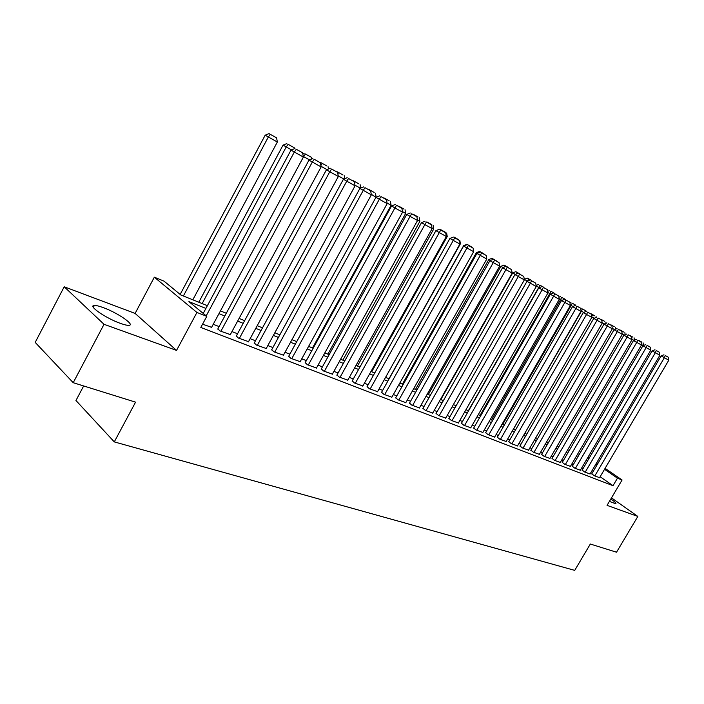 <?xml version="1.0" encoding="UTF-8"?>
<svg xmlns="http://www.w3.org/2000/svg" width="704" height="704" viewBox="0 0 704 704"><rect width="100%" height="100%" fill="white"/><g stroke="black" fill="none" stroke-linecap="round" stroke-linejoin="round"><path stroke-width="1.06" d="M609.4 501.398L615.78 503.782C616.554 503.404 614.909 501.802 610.852 498.96M103.242 307.604C99.132 306.09 96.166 305.378 94.345 305.474C87.314 305.439 105.882 318.287 120.314 323.338C124.3 324.782 127.16 325.442 128.867 325.336C135.608 325.178 117.506 312.717 103.242 307.604M83.662 385.959L75.962 400.506L114.286 441.892L574.719 570.381L590.322 544.034L616.528 552.209L637.833 516.437L611.494 497.869M114.286 441.892L135.564 402.151L73.216 382.703L35.2 342.399L64.205 286.774L104.034 324.306L176.546 350.407L196.926 312.453L154.334 277.191L164.014 281.134L180.84 294.985L207.39 305.668M176.546 350.407L135.115 313.421L64.205 286.774M135.115 313.421L154.334 277.191M73.216 382.703L104.034 324.306M591.782 473.836L594.326 475.754L599.597 477.664M582.155 470.105L584.698 472.023L590.075 473.977M572.334 466.286L574.86 468.222L580.36 470.219M562.294 462.396L564.828 464.341L570.442 466.374M552.05 458.418L554.576 460.372L560.305 462.449M541.578 454.362L544.095 456.324L549.956 458.445M530.878 450.208L533.394 452.179L539.378 454.344M519.948 445.966L522.456 447.946L528.572 450.164M508.772 441.637L511.271 443.617L517.528 445.878M497.341 437.202L499.831 439.199L506.229 441.505M485.646 432.67L488.136 434.667L494.683 437.034M473.686 428.032L476.159 430.038L482.865 432.458M461.446 423.28L463.91 425.304L470.774 427.768M448.923 418.422L451.37 420.446L458.392 422.981M436.093 413.45L438.53 415.483L445.72 418.07M422.963 408.355L425.383 410.388L432.749 413.046M409.499 403.128L411.902 405.178L419.452 407.889M395.71 397.786L398.094 399.837L405.83 402.618M381.568 392.295L383.935 394.363L391.873 397.206M367.074 386.672L369.415 388.74L377.555 391.662M352.202 380.908L354.526 382.985L362.877 385.968M336.952 374.994L339.24 377.071L347.811 380.134M321.288 368.914L323.55 370.999L332.35 374.141M305.21 362.683L307.446 364.769L316.483 367.99M288.693 356.277L290.893 358.362L300.177 361.671M271.726 349.694L273.891 351.789L283.43 355.186M254.285 342.927L256.406 345.022L266.226 348.515M236.35 335.975L238.436 338.07L248.53 341.651M217.897 328.812L219.938 330.915L230.322 334.594M205.911 308.431L188.927 301.638L206.782 316.342L200.807 327.448L613.017 485.69L600.134 476.74M592.706 472.261L591.386 471.75M583.088 468.512L581.68 467.966M573.267 464.684L571.771 464.103M563.244 460.777L561.651 460.152M553.001 456.782L551.311 456.122M542.538 452.707L540.742 452.003M531.854 448.536L529.945 447.797M520.925 444.277L518.91 443.494M509.758 439.921L507.628 439.085M498.335 435.468L496.082 434.588M486.658 430.91L484.282 429.986M474.707 426.254L472.199 425.278M462.475 421.485L459.835 420.455M449.962 416.601L447.172 415.518M437.14 411.602L434.21 410.458M424.019 406.49L420.93 405.284M410.564 401.245L407.317 399.978M396.783 395.868L393.369 394.539M382.659 390.359L379.069 388.96M368.174 384.71L364.399 383.24M353.311 378.919L349.351 377.37M338.07 372.97L333.898 371.342M322.423 366.872L318.041 365.165M306.354 360.606L301.752 358.811M289.854 354.165L285.023 352.29M272.897 347.556L267.828 345.576M255.464 340.762L250.14 338.686M237.538 333.775L231.95 331.593M219.102 326.586L213.233 324.298M202.558 324.192L211.596 327.334M605.079 468.354L622.072 479.996L607.059 505.358L637.833 516.437M622.072 479.996L617.461 478.174L604.525 469.295M613.017 485.69L617.461 478.174M206.782 316.342L196.926 312.453M588.227 456.799L589.468 457.644M596.746 462.634L597.898 463.426M588.914 458.586L587.682 457.732M220.449 310.922L226.292 313.271M239.087 318.419L244.649 320.663M257.198 325.706L262.495 327.844M274.806 332.79L279.858 334.822M291.931 339.68L296.736 341.616M308.59 346.386L313.174 348.234M324.808 352.915L329.173 354.666M340.604 359.269L344.749 360.932M355.978 365.455L359.929 367.048M370.964 371.483L374.722 372.997M385.563 377.362L389.145 378.796M399.802 383.09L403.207 384.454M413.688 388.678L416.926 389.981M427.24 394.126L430.311 395.366M440.458 399.45L443.379 400.62M453.367 404.642L456.139 405.75M465.969 409.71L468.6 410.766M478.271 414.665L480.77 415.668M490.301 419.496L492.659 420.455M502.049 424.23L504.284 425.128M513.533 428.85L515.654 429.704M524.762 433.365L526.768 434.174M535.753 437.791L537.645 438.548M546.498 442.112L548.284 442.834M557.005 446.345L558.694 447.022M567.292 450.481L568.885 451.123M577.368 454.538L578.864 455.136M587.233 458.506L588.632 459.07M597.08 464.825L595.769 464.306M587.497 460.997L586.098 460.434M577.72 457.09L576.224 456.491M567.732 453.094L566.139 452.461M557.533 449.011L555.843 448.342M547.105 444.849L545.318 444.136M536.457 440.59L534.565 439.833M525.58 436.242L523.574 435.433M514.448 431.79L512.327 430.945M503.07 427.24L500.834 426.342M491.436 422.585L489.069 421.643M479.53 417.833L477.03 416.83M467.342 412.958L464.71 411.902M454.872 407.968L452.1 406.859M442.103 402.864L439.182 401.694M429.026 397.637L425.946 396.405M415.624 392.278L412.394 390.984M401.896 386.786L398.49 385.431M387.816 381.163L384.243 379.729M373.384 375.39L369.618 373.886M358.574 369.468L354.622 367.893M343.385 363.396L339.231 361.733M327.791 357.157L323.426 355.414M311.775 350.759L307.199 348.929M295.328 344.186L290.523 342.258M278.432 337.427L273.381 335.403M261.061 330.484L255.754 328.363M243.197 323.338L237.626 321.112M224.822 315.99L218.97 313.65M206.202 315.858L294.334 152.029L291.007 150.102L203.227 313.412M211.438 327.624L303.398 157.062L294.334 152.029L296.278 149.274L302.614 152.812L296.278 149.274M291.007 150.102L294.95 148.509M302.614 152.812L303.398 157.062M183.366 296.006L268.347 136.99L277.35 142.006L192.826 299.807M270.283 134.341L276.584 137.861L269.025 133.619L270.283 134.341L268.347 136.99L265.197 135.168L180.154 294.422M277.35 142.006L276.584 137.861M269.025 133.619L265.197 135.168M220.871 331.276L312.33 162.026L308.986 160.098L217.747 329.102M230.173 334.875L321.13 166.918L312.33 162.026L314.213 159.298L320.364 162.738L314.213 159.298M308.986 160.098L312.875 158.523M320.364 162.738L321.13 166.918M239.342 338.422L329.798 171.741L326.445 169.805L236.201 336.239M248.38 341.915L338.342 176.493L329.798 171.741L331.619 169.03L337.603 172.374L331.619 169.03M326.445 169.805L330.282 168.256M337.603 172.374L338.342 176.493M257.294 345.365L346.773 181.174L343.411 179.238L254.144 343.191M266.086 348.77L355.08 185.794L346.773 181.174L348.542 178.49L354.35 181.738L348.542 178.49M343.411 179.238L347.195 177.716M354.35 181.738L355.08 185.794M274.754 352.123L363.273 190.344L359.902 188.408L271.586 349.941M283.298 355.423L371.351 194.832L363.273 190.344L364.989 187.678L370.638 190.837L364.989 187.678M359.902 188.408L363.642 186.903M370.638 190.837L371.351 194.832M202.154 303.565L286.229 146.942L283.061 145.112L198.801 302.21M291.526 149.89L286.229 146.942L288.112 144.311L294.228 147.734L288.112 144.311M294.413 148.72L294.228 147.734M286.836 143.581L283.061 145.112M303.389 157.018L303.283 156.42M309.496 159.887L303.609 156.614L305.43 154L311.379 157.326L305.43 154M311.687 159.007L311.379 157.326M304.163 153.27L302.799 153.824M326.955 169.602L321.015 166.294M326.788 165.924L320.998 162.694L326.788 165.924M328.486 168.978L328.064 166.663M320.866 165.493L322.282 163.425M320.998 162.694L320.399 162.932M343.913 179.036L338.237 175.877M343.015 175.006L337.383 171.855L343.015 175.006M344.819 178.666L344.291 175.736M337.858 173.8L338.668 172.586M291.738 358.688L379.315 199.267L375.945 197.322L288.561 356.514M300.054 361.909L387.165 203.632L379.315 199.267L380.978 196.618L386.47 199.69L380.978 196.618M375.945 197.322L379.623 195.844M386.47 199.69L387.165 203.632M360.395 188.206L354.974 185.187M358.802 183.832L353.329 180.77L358.802 183.832M360.721 188.082L360.087 184.571M308.255 365.086L394.918 207.935L391.547 205.99L305.087 362.912M316.36 368.218L402.565 212.186L394.918 207.935L396.537 205.313L401.878 208.305L396.537 205.313M391.547 205.99L395.182 204.538M401.878 208.305L402.565 212.186M371.246 194.242L375.945 197.314M374.176 192.438L368.843 189.455L374.176 192.438M376.138 196.962L375.461 193.169M324.35 371.307L410.098 216.374L406.727 214.43L321.165 369.134M332.235 374.361L417.542 220.51L410.098 216.374L411.673 213.778L416.874 216.682L411.673 213.778M406.727 214.43L410.318 213.004M416.874 216.682L417.542 220.51M387.068 203.042L391.098 205.286L312.506 347.961M389.154 200.807L383.953 197.903L389.154 200.807M391.098 205.286L390.438 201.546M340.014 377.37L424.882 224.594L421.502 222.649L336.829 375.197M347.697 380.336L432.124 228.624L424.882 224.594L426.404 222.015L431.473 224.849L426.404 222.015M421.502 222.649L425.049 221.241M431.473 224.849L432.124 228.624M402.459 211.605L405.68 213.4L327.862 354.138M403.744 208.974L398.675 206.14L403.744 208.974M405.68 213.4L405.029 209.713M355.282 383.275L439.278 232.593L435.899 230.657L352.097 381.11M362.762 386.17L446.336 236.518L439.278 232.593L440.757 230.032L445.694 232.795L440.757 230.032M435.899 230.657L439.402 229.258M445.694 232.795L446.336 236.518M370.154 389.03L453.297 240.39L449.918 238.445L366.969 386.866M377.45 391.846L460.17 244.209L453.297 240.39L454.731 237.855L459.545 240.539L454.731 237.855M449.918 238.445L453.385 237.081M459.545 240.539L460.17 244.209M384.657 394.636L466.963 247.984L463.584 246.048L381.471 392.489M391.767 397.39L473.66 251.706L466.963 247.984L468.354 245.467L473.044 248.09L468.354 245.467M463.584 246.048L467.007 244.693M473.044 248.09L473.66 251.706M398.79 400.11L480.278 255.385L476.907 253.449L395.604 397.962M405.733 402.794L486.807 259.019L480.278 255.385L481.642 252.886L486.209 255.446L481.642 252.886M476.907 253.449L480.286 252.12M486.209 255.446L486.807 259.019M412.588 405.442L493.266 262.61L489.896 260.674L409.402 403.304M419.355 408.065L499.638 266.147L493.266 262.61L494.586 260.128L499.039 262.618L494.586 260.128M489.896 260.674L493.24 259.354M499.039 262.618L499.638 266.147M426.043 410.652L505.93 269.65L502.568 267.722L422.866 408.522M432.652 413.204L512.151 273.108L505.93 269.65L507.214 267.186L511.57 269.623L507.214 267.186M502.568 267.722L505.877 266.42M511.57 269.623L512.151 273.108M439.182 415.73L518.294 276.522L514.932 274.595L436.005 413.609M445.632 418.229L524.357 279.893L518.294 276.522L519.543 274.076L523.785 276.452L519.543 274.076M514.932 274.595L518.197 273.31M523.785 276.452L524.357 279.893M452.003 420.693L530.35 283.228L527.006 281.301L448.835 418.581M458.304 423.13L536.272 286.519L530.35 283.228L531.573 280.808L535.718 283.122L531.573 280.808M527.006 281.301L530.235 280.034M535.718 283.122L536.272 286.519M464.534 425.542L542.133 289.766L538.789 287.857L461.366 423.43M470.686 427.918L547.914 292.987L542.133 289.766L543.321 287.373L547.36 289.634L543.321 287.373M538.789 287.857L541.983 286.607M547.36 289.634L547.914 292.987M476.766 430.276L553.626 296.164L550.299 294.254L473.607 428.173M482.777 432.599L559.275 299.306L553.626 296.164L554.787 293.779L558.738 295.988L554.787 293.779M550.299 294.254L553.45 293.022M558.738 295.988L559.275 299.306M488.726 434.896L564.863 302.403L561.537 300.502L485.566 432.81M494.604 437.175L570.381 305.474L564.863 302.403L565.99 300.045L569.853 302.201L565.99 300.045M561.537 300.502L564.661 299.288M569.853 302.201L570.381 305.474M500.412 439.419L575.837 308.51L572.519 306.61L497.262 437.334M506.158 441.646L581.231 311.511L575.837 308.51L576.937 306.161L580.712 308.273L576.937 306.161M572.519 306.61L575.608 305.404M580.712 308.273L581.231 311.511M417.446 219.947L419.883 221.302L342.839 360.166M417.956 216.92L413.028 214.166L417.956 216.92M419.883 221.302L419.25 217.659M432.027 228.061L433.734 229.011L357.447 366.045M431.816 224.682L427.011 221.989L431.816 224.682M433.734 229.011L433.11 225.412M446.239 235.963L447.234 236.518L371.694 371.774M445.342 232.241L440.642 229.61L445.342 232.241M447.234 236.518L446.626 232.971M460.082 243.663L385.598 377.37M458.524 239.615L453.948 237.054L458.524 239.615M460.416 243.848L459.809 240.354M464.094 245.846L463.663 245.599L389.004 378.743M471.39 246.814L466.928 244.314L471.39 246.814M466.928 244.314L463.663 245.599M477.391 253.255L476.37 252.674L402.415 384.138M483.956 253.836L479.591 251.398L483.956 253.836M479.591 251.398L476.37 252.674M490.371 260.489L488.77 259.574L415.518 389.409M496.214 260.7L491.955 258.315L496.214 260.7M491.955 258.315L488.77 259.574M503.026 267.538L500.887 266.314L428.314 394.557M508.191 267.397L504.038 265.074L508.191 267.397M504.768 266.86L505.314 265.804M504.038 265.074L500.887 266.314M515.372 274.419L512.714 272.897L440.818 399.59M519.895 273.944L515.83 271.674L519.895 273.944M516.252 274.076L517.114 272.404M515.83 271.674L512.714 272.897M527.428 281.134L524.269 279.347M531.335 280.342L527.358 278.115L531.335 280.342M527.49 281.116L528.642 278.846M527.358 278.115L524.278 279.33M468.38 410.678L538.762 287.443L536.184 285.965M539.211 287.69L538.762 287.443L539.898 285.146L543.787 287.32L539.898 285.146M538.63 284.416L536.096 285.41M480.066 415.378L549.798 293.586L547.826 292.45M550.713 294.087L549.798 293.586L550.915 291.306L554.708 293.427L550.915 291.306M549.639 290.576L547.642 291.359M511.834 443.837L586.564 314.468L583.264 312.576L508.693 441.769M517.449 446.01L591.835 317.407L586.564 314.468L587.638 312.145L591.325 314.204L587.638 312.145M583.264 312.576L586.318 311.388M591.325 314.204L591.835 317.407M523.01 448.158L597.054 320.302L593.754 318.41L519.869 446.098M528.502 450.287L602.21 323.171L597.054 320.302L598.101 317.997L601.709 320.012L598.101 317.997M593.754 318.41L596.781 317.24M601.709 320.012L602.21 323.171M533.94 452.39L607.306 326.005L604.023 324.122L530.807 450.331M539.308 454.467L612.348 328.803L607.306 326.005L608.326 323.708L611.855 325.679L608.326 323.708M604.023 324.122L607.015 322.96M611.855 325.679L612.348 328.803M544.632 456.526L617.338 331.575L614.064 329.701L541.508 454.485M549.886 458.559L622.274 334.321L617.338 331.575L618.332 329.305L621.782 331.232L618.332 329.305M614.064 329.701L617.021 328.557M621.782 331.232L622.274 334.321M491.489 419.98L560.595 299.587L559.196 298.786M561.95 300.344L560.595 299.587L561.678 297.326L565.391 299.402L561.678 297.326M560.41 296.604L558.932 297.185M502.665 424.477L571.155 305.466L570.302 304.973M572.933 306.451L571.155 305.466L572.211 303.222L575.846 305.254L572.211 303.222M570.944 302.5L569.958 302.878M513.594 428.877L581.152 311.018M583.66 312.418L581.486 311.212L582.516 308.986L586.071 310.974L582.516 308.986M586.15 311.458L586.071 310.974M581.249 308.264L580.738 308.458M594.158 318.261L591.765 316.923M594.818 315.85L591.342 313.905L594.818 315.85M596.218 317.46L596.077 316.571M591.703 316.58L592.601 314.626M555.095 460.574L627.15 337.031L623.885 335.166L551.98 458.542M560.243 462.563L631.981 339.715L627.15 337.031L628.118 334.778L631.497 336.662L628.118 334.778M623.885 335.166L626.815 334.03M631.497 336.662L631.981 339.715M604.419 323.963L602.131 322.696M604.613 321.332L601.207 319.422L604.613 321.332M606.074 323.321L605.871 322.045M601.92 321.358L602.466 320.144M565.33 464.534L636.75 342.373L633.503 340.507L562.232 462.51M570.372 466.488L641.476 344.995L636.75 342.373L637.701 340.129L641.01 341.977L637.701 340.129M633.503 340.507L636.398 339.39M641.01 341.977L641.476 344.995M614.451 329.551L612.278 328.337M614.214 326.7L610.878 324.834L614.214 326.7M615.727 329.058L615.463 327.413M611.908 326.04L612.128 325.547M575.362 468.415L646.149 347.591L642.91 345.743L572.264 466.4M580.298 470.325L650.778 350.17L646.149 347.591L647.082 345.374L650.311 347.178L647.082 345.374M642.91 345.743L645.779 344.634M650.311 347.178L650.778 350.17M624.272 335.016L622.195 333.863M623.603 331.954L620.338 330.123L623.603 331.954M625.17 334.664L624.853 332.666M585.182 472.217L655.354 352.713L652.124 350.865L582.094 470.21M590.014 474.082L659.886 355.23L655.354 352.713L656.26 350.504L659.428 352.273L656.26 350.504M652.124 350.865L654.966 349.765M659.428 352.273L659.886 355.23M633.882 340.358L631.91 339.258M632.808 337.102L629.614 335.315L632.808 337.102M634.418 340.155L634.058 337.806M594.801 475.939L664.365 357.72L661.144 355.881L591.721 473.942M599.535 477.77L668.8 360.184L664.365 357.72L665.245 355.529L668.351 357.262L665.245 355.529M661.144 355.881L663.96 354.798M668.351 357.262L668.8 360.184M643.289 345.594L641.406 344.546M641.828 342.144L638.695 340.393L641.828 342.144M643.482 345.514L643.069 342.848M94.345 305.474L93.342 307.375"/></g></svg>
